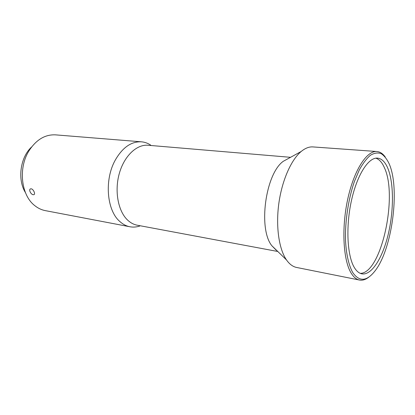 <?xml version="1.0" encoding="UTF-8"?>
<svg xmlns="http://www.w3.org/2000/svg" width="415" height="415" viewBox="0 0 415 415"><rect width="100%" height="100%" fill="white"/><g stroke="black" fill="none" stroke-linecap="round" stroke-linejoin="round"><path stroke-width="0.62" d="M276.157 250.136L271.809 245.68C258.037 228.764 265.46 173.963 283.238 161.326L289.426 157.933M369.013 276.961C365.771 279.586 362.591 280.618 359.483 280.042L296.616 267.462C293.166 266.772 290.023 264.583 287.185 260.895L286.495 259.935C278.999 249.187 275.685 226.704 278.802 203.677C281.925 180.644 291.097 159.858 301.181 151.485C305.207 148.171 309.128 146.651 312.941 146.92L376.887 151.517C380.041 151.791 382.827 153.628 385.255 157.026M359.483 280.042C356.464 279.44 353.751 277.23 351.339 273.407C343.283 260.848 341.348 228.649 347.656 199.48C353.907 170.259 366.772 150.495 376.887 151.517M352.781 272.603C348.813 265.533 346.224 254.302 345.508 240.337C345.005 221.205 348.346 199.055 354.348 181.62L359.265 170.005C362.86 163.484 366.564 158.587 370.367 155.309C374.133 153.031 377.686 152.45 381.032 153.56C384.181 155.589 386.905 159.028 389.208 163.884L389.234 163.951C400.299 189.224 392.045 250.048 374.646 271.4C366.575 281.458 359.286 281.858 352.781 272.603M375.85 158.177C379.331 159.334 382.215 162.581 384.498 167.93C398.026 196.606 381.105 273.75 360.251 273.345M354.431 267.685C356.625 271.26 359.115 273.314 361.896 273.853C371.617 275.596 382.64 257.871 388.253 234.231C393.897 210.587 393.908 182.911 387.802 168.215C385.162 161.959 381.753 158.597 377.567 158.125C368.473 157.166 356.962 174.933 351.334 201.099C345.654 227.218 347.267 256.18 354.431 267.685M277.485 251.433L137.241 225.21C133.713 224.546 130.466 222.803 127.509 219.992C118.088 211.095 114.343 191.004 119.313 173.475C124.22 155.91 136.763 144.176 148.067 145.26L290.552 157.316M139.736 226.035C136.457 227.124 133.184 227.368 129.916 226.766C126.176 226.045 122.726 224.214 119.572 221.278C106.738 210.099 104.258 179.794 115.178 160.263C122.503 147.507 131.254 141.354 141.422 141.816C144.731 142.101 147.823 143.206 150.692 145.131M31.198 188.809L30.44 188.898C28.469 189.671 30.902 194.516 33.216 194.723L33.963 194.651C35.628 194.08 33.397 189.074 31.198 188.809M129.916 226.766L45.328 210.633C41.448 209.886 37.858 208.159 34.554 205.451C21.155 195.112 18.084 168.168 28.894 150.967C36.162 139.715 45.059 134.351 55.589 134.865L141.422 141.816M61.819 135.389L61.373 135.337M25.419 192.56C17.243 179.55 20.247 157.358 31.592 146.993M271.809 245.68L286.495 259.935M283.238 161.326L301.181 151.485"/></g></svg>
